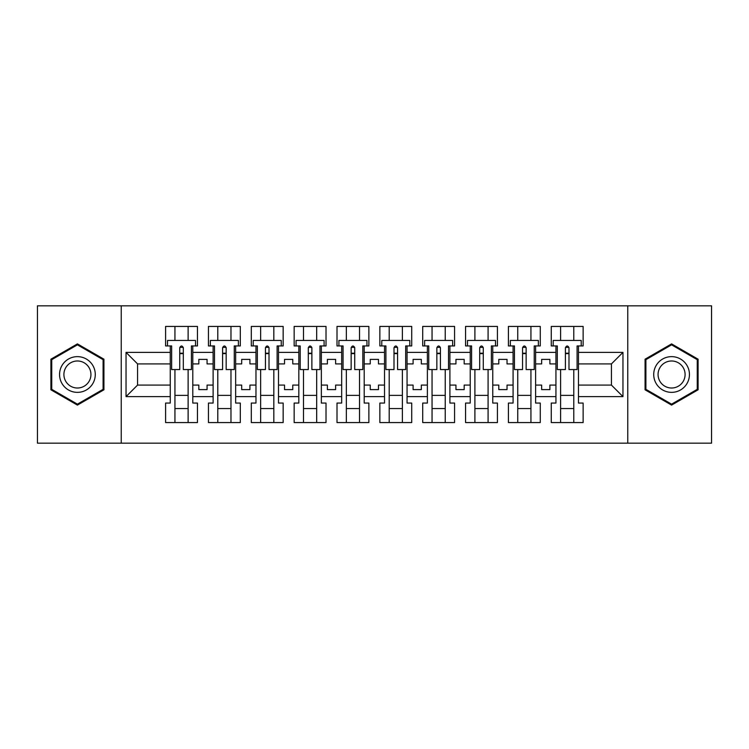 <?xml version="1.0" encoding="UTF-8"?>
<svg xmlns="http://www.w3.org/2000/svg" width="749" height="749" viewBox="0 0 749 749"><rect width="100%" height="100%" fill="white"/><g stroke="black" fill="none" stroke-linecap="round" stroke-linejoin="round"><path stroke-width="1.12" d="M627.765 305.826L37.45 305.826L37.45 443.174L711.55 443.174L711.55 305.826L627.765 305.826L627.765 443.174M535.61 385.08L541.649 385.08L541.649 389.611L549.888 389.611L549.888 385.08L555.936 385.08L555.936 363.92L549.888 363.92L549.888 359.389L541.649 359.389L541.649 363.92L535.61 363.92L535.61 396.614L555.936 396.614L555.936 403.065L551.264 403.065L551.264 422.567L583.134 422.567L583.134 403.065L578.462 403.065L578.462 385.08L611.427 385.08L611.427 363.92L578.462 363.92L578.462 385.08M492.758 385.08L498.797 385.08L498.797 389.611L507.036 389.611L507.036 385.08L513.084 385.08L513.084 363.92L507.036 363.92L507.036 359.389L498.797 359.389L498.797 363.92L492.758 363.92L492.758 396.614L513.084 396.614L513.084 403.065L508.412 403.065L508.412 422.567L540.282 422.567L540.282 403.065L535.61 403.065L535.61 396.614M449.906 385.08L455.944 385.08L455.944 389.611L464.183 389.611L464.183 385.08L470.232 385.08L470.232 363.92L464.183 363.92L464.183 359.389L455.944 359.389L455.944 363.92L449.906 363.92L449.906 396.614L470.232 396.614L470.232 403.065L465.56 403.065L465.56 422.567L497.43 422.567L497.43 403.065L492.758 403.065L492.758 396.614M407.053 385.08L413.092 385.08L413.092 389.611L421.331 389.611L421.331 385.08L427.379 385.08L427.379 363.92L421.331 363.92L421.331 359.389L413.092 359.389L413.092 363.92L407.053 363.92L407.053 396.614L427.379 396.614L427.379 403.065L422.708 403.065L422.708 422.567L454.577 422.567L454.577 403.065L449.906 403.065L449.906 396.614M364.201 385.08L370.24 385.08L370.24 389.611L378.479 389.611L378.479 385.08L384.527 385.08L384.527 363.92L378.479 363.92L378.479 359.389L370.24 359.389L370.24 363.92L364.201 363.92L364.201 396.614L384.527 396.614L384.527 403.065L379.855 403.065L379.855 422.567L411.725 422.567L411.725 403.065L407.053 403.065L407.053 396.614M321.349 385.08L327.388 385.08L327.388 389.611L335.627 389.611L335.627 385.08L341.675 385.08L341.675 363.92L335.627 363.92L335.627 359.389L327.388 359.389L327.388 363.92L321.349 363.92L321.349 396.614L341.675 396.614L341.675 403.065L337.003 403.065L337.003 422.567L368.873 422.567L368.873 403.065L364.201 403.065L364.201 396.614M278.497 385.08L284.536 385.08L284.536 389.611L292.775 389.611L292.775 385.08L298.823 385.08L298.823 363.92L292.775 363.92L292.775 359.389L284.536 359.389L284.536 363.92L278.497 363.92L278.497 396.614L298.823 396.614L298.823 403.065L294.151 403.065L294.151 422.567L326.021 422.567L326.021 403.065L321.349 403.065L321.349 396.614M235.645 385.08L241.684 385.08L241.684 389.611L249.923 389.611L249.923 385.08L255.971 385.08L255.971 363.92L249.923 363.92L249.923 359.389L241.684 359.389L241.684 363.92L235.645 363.92L235.645 396.614L255.971 396.614L255.971 403.065L251.299 403.065L251.299 422.567L283.159 422.567L283.159 403.065L278.497 403.065L278.497 396.614M192.793 385.08L198.831 385.08L198.831 389.611L207.07 389.611L207.07 385.08L213.119 385.08L213.119 363.92L207.07 363.92L207.07 359.389L198.831 359.389L198.831 363.92L192.793 363.92L192.793 396.614L213.119 396.614L213.119 403.065L208.447 403.065L208.447 422.567L240.307 422.567L240.307 403.065L235.645 403.065L235.645 396.614M121.235 443.174L121.235 305.826M235.645 363.92L235.645 352.386L255.971 352.386L255.971 363.92M278.497 363.92L278.497 345.935L283.159 345.935L283.159 326.433L251.299 326.433L251.299 345.935L255.971 345.935L255.971 352.386M278.497 352.386L298.823 352.386L298.823 363.92M321.349 363.92L321.349 345.935L326.021 345.935L326.021 326.433L294.151 326.433L294.151 345.935L298.823 345.935L298.823 352.386M321.349 352.386L341.675 352.386L341.675 363.92M364.201 363.92L364.201 345.935L368.873 345.935L368.873 326.433L337.003 326.433L337.003 345.935L341.675 345.935L341.675 352.386M364.201 352.386L384.527 352.386L384.527 363.92M407.053 363.92L407.053 345.935L411.725 345.935L411.725 326.433L379.855 326.433L379.855 345.935L384.527 345.935L384.527 352.386M407.053 352.386L427.379 352.386L427.379 363.92M449.906 363.92L449.906 345.935L454.577 345.935L454.577 326.433L422.708 326.433L422.708 345.935L427.379 345.935L427.379 352.386M449.906 352.386L470.232 352.386L470.232 363.92M492.758 363.92L492.758 345.935L497.43 345.935L497.43 326.433L465.56 326.433L465.56 345.935L470.232 345.935L470.232 352.386M492.758 352.386L513.084 352.386L513.084 363.92M535.61 363.92L535.61 345.935L540.282 345.935L540.282 326.433L508.412 326.433L508.412 345.935L513.084 345.935L513.084 352.386M535.61 352.386L555.936 352.386L555.936 363.92M578.462 363.92L578.462 345.935L583.134 345.935L583.134 326.433L551.264 326.433L551.264 345.935L555.936 345.935L555.936 352.386M578.462 352.386L622.962 352.386L622.962 396.614L578.462 396.614M170.266 385.08L170.266 363.92L137.573 363.92L137.573 385.08L170.266 385.08L170.266 403.065L165.595 403.065L165.595 422.567L197.455 422.567L197.455 403.065L192.793 403.065L192.793 396.614M170.266 396.614L126.038 396.614L126.038 352.386L170.266 352.386L170.266 363.92M192.793 363.92L192.793 345.935L197.455 345.935L197.455 326.433L165.595 326.433L165.595 345.935L170.266 345.935L170.266 352.386M192.793 352.386L213.119 352.386L213.119 363.92M235.645 352.386L235.645 345.935L240.307 345.935L240.307 326.433L208.447 326.433L208.447 345.935L213.119 345.935L213.119 352.386M555.936 385.08L555.936 396.614M513.084 385.08L513.084 396.614M470.232 385.08L470.232 396.614M427.379 385.08L427.379 396.614M384.527 385.08L384.527 396.614M341.675 385.08L341.675 396.614M298.823 385.08L298.823 396.614M255.971 385.08L255.971 396.614M213.119 385.08L213.119 396.614M137.573 385.08L126.038 396.614M126.038 352.386L137.573 363.92M611.427 385.08L622.962 396.614M622.962 352.386L611.427 363.92M179.741 353.622L183.308 353.622M174.938 395.378L188.121 395.378M174.938 408.561L188.121 408.561M174.938 326.433L174.938 340.439L188.121 340.439L188.121 326.433M174.938 422.567L174.938 369.557M188.121 422.567L188.121 369.557M222.593 353.622L226.161 353.622M217.79 395.378L230.973 395.378M217.79 408.561L230.973 408.561M217.79 326.433L217.79 340.439L230.973 340.439L230.973 326.433M217.79 422.567L217.79 369.557M230.973 422.567L230.973 369.557M265.446 353.622L269.013 353.622M260.643 395.378L273.825 395.378M260.643 408.561L273.825 408.561M260.643 326.433L260.643 340.439L273.825 340.439L273.825 326.433M260.643 422.567L260.643 369.557M273.825 422.567L273.825 369.557M308.298 353.622L311.874 353.622M303.495 395.378L316.677 395.378M303.495 408.561L316.677 408.561M303.495 326.433L303.495 340.439L316.677 340.439L316.677 326.433M303.495 422.567L303.495 369.557M316.677 422.567L316.677 369.557M351.15 353.622L354.726 353.622M346.347 395.378L359.529 395.378M346.347 408.561L359.529 408.561M346.347 326.433L346.347 340.439L359.529 340.439L359.529 326.433M346.347 422.567L346.347 369.557M359.529 422.567L359.529 369.557M394.002 353.622L397.579 353.622M389.199 395.378L402.382 395.378M389.199 408.561L402.382 408.561M389.199 326.433L389.199 340.439L402.382 340.439L402.382 326.433M389.199 422.567L389.199 369.557M402.382 422.567L402.382 369.557M436.854 353.622L440.431 353.622M432.051 395.378L445.234 395.378M432.051 408.561L445.234 408.561M432.051 326.433L432.051 340.439L445.234 340.439L445.234 326.433M432.051 422.567L432.051 369.557M445.234 422.567L445.234 369.557M479.706 353.622L483.283 353.622M474.903 395.378L488.086 395.378M474.903 408.561L488.086 408.561M474.903 326.433L474.903 340.439L488.086 340.439L488.086 326.433M474.903 422.567L474.903 369.557M488.086 422.567L488.086 369.557M522.559 353.622L526.135 353.622M517.756 395.378L530.938 395.378M517.756 408.561L530.938 408.561M517.756 326.433L517.756 340.439L530.938 340.439L530.938 326.433M517.756 422.567L517.756 369.557M530.938 422.567L530.938 369.557M565.411 353.622L568.987 353.622M560.608 395.378L573.79 395.378M560.608 408.561L573.79 408.561M560.608 326.433L560.608 340.439L573.79 340.439L573.79 326.433M560.608 422.567L560.608 369.557M573.79 422.567L573.79 369.557M103.924 359.192L77.419 343.894L50.913 359.192L50.913 389.808L77.419 405.106L103.924 389.808L103.924 359.192M645.076 359.192L645.076 389.808L671.581 405.106L698.087 389.808L698.087 359.192L671.581 343.894L645.076 359.192M179.741 353.21L183.308 353.21L179.741 353.21M183.308 347.573L183.308 369.557L191.416 369.557L191.416 345.935L192.793 345.935M183.308 347.789A1.788 0.73 -0 0 0 182.999 347.377L180.05 347.377A1.788 0.73 -0 0 0 179.741 347.789M183.308 347.714C182.119 345.42 180.93 345.42 179.741 347.714L179.741 369.557L171.643 369.557L171.643 345.935L170.266 345.935M195.536 345.935L195.536 340.439L167.514 340.439L167.514 345.935M61.952 365.568A17.854 17.854 0 0 0 68.487 389.967A17.854 17.854 0 0 0 92.885 383.432A17.854 17.854 0 0 0 86.341 359.033A17.854 17.854 0 0 0 61.952 365.568M65.715 367.74A13.519 13.519 0 0 0 70.659 386.203A13.519 13.519 0 0 0 89.122 381.26A13.519 13.519 0 0 0 84.178 362.797A13.519 13.519 0 0 0 65.715 367.74M103.1 359.67L103.1 389.33L77.419 404.16L51.737 389.33L51.737 359.67L77.419 344.84L103.1 359.67M656.115 365.568A17.854 17.854 0 0 0 662.659 389.967A17.854 17.854 0 0 0 687.048 383.432A17.854 17.854 0 0 0 680.513 359.033A17.854 17.854 0 0 0 656.115 365.568M659.878 367.74A13.519 13.519 0 0 0 664.822 386.203A13.519 13.519 0 0 0 683.285 381.26A13.519 13.519 0 0 0 678.341 362.797A13.519 13.519 0 0 0 659.878 367.74M697.263 359.67L697.263 389.33L671.581 404.16L645.9 389.33L645.9 359.67L671.581 344.84L697.263 359.67M222.593 353.21L226.161 353.21L222.593 353.21M226.161 347.573L226.161 369.557L234.268 369.557L234.268 345.935L235.645 345.935M226.161 347.789A1.788 0.73 -0 0 0 225.852 347.377L222.902 347.377A1.788 0.73 -0 0 0 222.593 347.789M226.161 347.714C224.972 345.42 223.782 345.42 222.593 347.714L222.593 369.557L214.495 369.557L214.495 345.935L213.119 345.935M238.388 345.935L238.388 340.439L210.366 340.439L210.366 345.935M265.446 353.21L269.013 353.21L265.446 353.21M269.013 347.573L269.013 369.557L277.121 369.557L277.121 345.935L278.497 345.935M269.013 347.789A1.788 0.73 -0 0 0 268.713 347.377L265.755 347.377A1.788 0.73 -0 0 0 265.446 347.789M269.013 347.714C267.824 345.42 266.635 345.42 265.446 347.714L265.446 369.557L257.347 369.557L257.347 345.935L255.971 345.935M281.24 345.935L281.24 340.439L253.218 340.439L253.218 345.935M308.298 353.21L311.874 353.21L308.298 353.21M311.874 347.573L311.874 369.557L319.973 369.557L319.973 345.935L321.349 345.935M311.874 347.789A1.788 0.73 -0 0 0 311.565 347.377L308.607 347.377A1.788 0.73 -0 0 0 308.298 347.789M311.874 347.714C310.676 345.42 309.487 345.42 308.298 347.714L308.298 369.557L300.199 369.557L300.199 345.935L298.823 345.935M324.092 345.935L324.092 340.439L296.07 340.439L296.07 345.935M351.15 353.21L354.726 353.21L351.15 353.21M354.726 347.573L354.726 369.557L362.825 369.557L362.825 345.935L364.201 345.935M354.726 347.789A1.788 0.73 -0 0 0 354.417 347.377L351.459 347.377A1.788 0.73 -0 0 0 351.15 347.789M354.726 347.714C353.528 345.42 352.339 345.42 351.15 347.714L351.15 369.557L343.051 369.557L343.051 345.935L341.675 345.935M366.944 345.935L366.944 340.439L338.923 340.439L338.923 345.935M394.002 353.21L397.579 353.21L394.002 353.21M384.527 345.935L385.904 345.935L385.904 369.557L394.002 369.557L394.002 347.714C395.191 345.42 396.38 345.42 397.579 347.714L397.579 369.557L405.677 369.557L405.677 345.935L407.053 345.935M397.579 347.789A1.788 0.73 -0 0 0 397.27 347.377L394.311 347.377A1.788 0.73 -0 0 0 394.002 347.789M409.797 345.935L409.797 340.439L381.784 340.439L381.784 345.935M436.854 353.21L440.431 353.21L436.854 353.21M427.379 345.935L428.756 345.935L428.756 369.557L436.854 369.557L436.854 347.714C438.043 345.42 439.232 345.42 440.431 347.714L440.431 369.557L448.529 369.557L448.529 345.935L449.906 345.935M440.431 347.789A1.788 0.73 -0 0 0 440.122 347.377L437.163 347.377A1.788 0.73 -0 0 0 436.854 347.789M452.649 345.935L452.649 340.439L424.636 340.439L424.636 345.935M479.706 353.21L483.283 353.21L479.706 353.21M470.232 345.935L471.608 345.935L471.608 369.557L479.706 369.557L479.706 347.714C480.895 345.42 482.084 345.42 483.283 347.714L483.283 369.557L491.381 369.557L491.381 345.935L492.758 345.935M483.283 347.789A1.788 0.73 -0 0 0 482.974 347.377L480.015 347.377A1.788 0.73 -0 0 0 479.706 347.789M495.501 345.935L495.501 340.439L467.488 340.439L467.488 345.935M522.559 353.21L526.135 353.21L522.559 353.21M513.084 345.935L514.46 345.935L514.46 369.557L522.559 369.557L522.559 347.714C523.748 345.42 524.937 345.42 526.135 347.714L526.135 369.557L534.234 369.557L534.234 345.935L535.61 345.935M526.135 347.789A1.788 0.73 -0 0 0 525.826 347.377L522.868 347.377A1.788 0.73 -0 0 0 522.559 347.789M538.353 345.935L538.353 340.439L510.341 340.439L510.341 345.935M565.411 353.21L568.987 353.21L565.411 353.21M555.936 345.935L557.312 345.935L557.312 369.557L565.411 369.557L565.411 347.714C566.6 345.42 567.789 345.42 568.987 347.714L568.987 369.557L577.086 369.557L577.086 345.935L578.462 345.935M568.987 347.789A1.788 0.73 -0 0 0 568.678 347.377L565.72 347.377A1.788 0.73 -0 0 0 565.411 347.789M581.205 345.935L581.205 340.439L553.193 340.439L553.193 345.935"/></g></svg>
